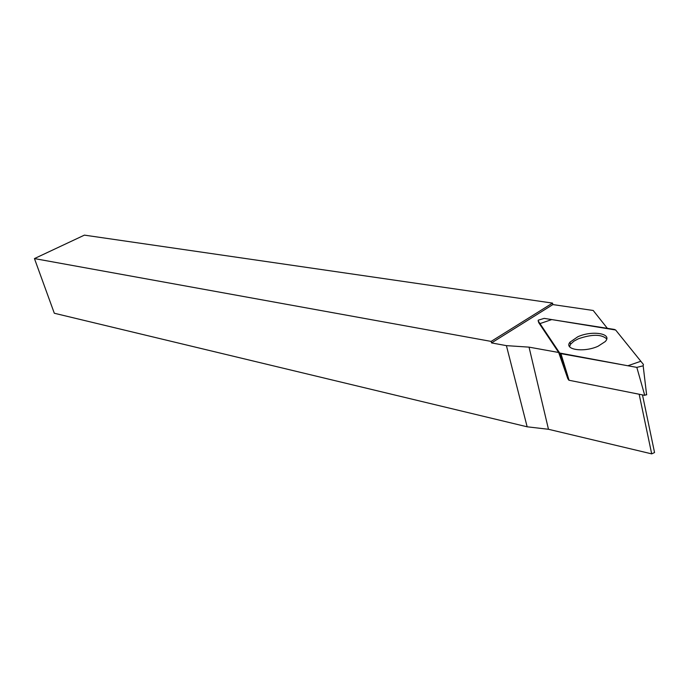 <?xml version="1.0" encoding="UTF-8"?>
<svg xmlns="http://www.w3.org/2000/svg" width="689" height="689" viewBox="0 0 689 689"><rect width="100%" height="100%" fill="white"/><g stroke="black" fill="none" stroke-linecap="round" stroke-linejoin="round"><path stroke-width="1.03" d="M639.159 394.237L651.691 453.87L654.55 452.552L642.484 394.9M552.862 304.581L552.526 303.1L84.411 235.13L34.45 258.582L491.145 341.408L491.524 342.915L552.862 304.581L593.203 310.481L607.354 328.326M646.704 394.47L644.74 395.348L569.062 380.268L567.857 378.795L558.667 352.484L529.04 347.135L506.406 345.637L491.524 342.915M651.691 453.87L548.478 429.281L529.04 347.135M558.667 352.484L538.815 322.805L538.187 320.928L559.701 353.035L560.924 353.646L636.825 367.383L643.164 365.807L643.423 364.472L615.63 329.997L614.338 329.428L544.181 318.387L538.238 320.187L538.187 320.928M552.526 303.1L491.145 341.408M34.45 258.582L54.31 313.245L527.154 426.801L506.406 345.637M527.154 426.801L548.478 429.281M606.716 338.902C601.428 334.131 591.963 334.096 578.321 338.816L574.058 341.064L570.552 344.199L569.579 346.67M598.052 346.248L605.183 341.623C613.176 333.579 592.273 330.1 577.795 336.775L569.949 342.2C563.671 349.693 583.85 352.785 598.052 346.248M615.63 329.997L551.751 319.575L539.969 323.597L559.701 353.035L627.843 365.764L640.839 361.26L615.63 329.997M568.692 380.078L559.701 353.035M644.74 395.348L636.825 367.383M560.924 353.646L569.062 380.268M646.626 394.883L643.164 365.807M570.552 344.199L569.949 342.2"/></g></svg>
